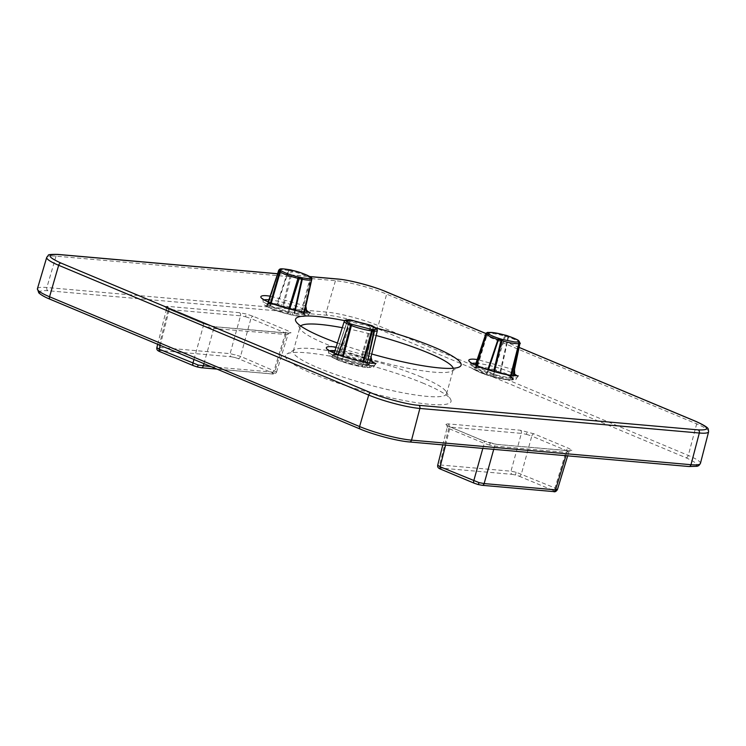 <?xml version="1.0" encoding="UTF-8"?>
<svg xmlns="http://www.w3.org/2000/svg" width="746" height="746" viewBox="0 0 746 746"><rect width="100%" height="100%" fill="white"/><g stroke="black" fill="none" stroke-linecap="round" stroke-linejoin="round"><path stroke-width="0.56" stroke-dasharray="3.73 2.8" d="M478.363 367.302L473.309 367.759C472.805 369.382 477.543 371.862 487.502 375.191L508.464 379.9L513.518 379.453C514.022 377.83 509.294 375.35 499.335 372.021L495.894 370.967C488.984 368.99 483.147 367.769 478.363 367.302M270.406 303.799C265.884 303.445 264.326 304.014 265.725 305.515L266.798 306.354C271.703 309.236 279.442 311.977 290.007 314.57L300.498 316.397C305.021 316.752 306.587 316.173 305.189 314.681L304.116 313.842C299.211 310.951 291.462 308.21 280.878 305.618L270.406 303.799M335.747 354.676L335.057 354.695C328.921 354.564 329.387 356.159 336.446 359.479L338.47 360.318C347.729 363.834 356.653 366.174 365.242 367.33L367.06 367.489C373.196 367.619 372.73 366.034 365.671 362.715L363.647 361.866C354.387 358.35 345.463 356.019 336.875 354.854L335.747 354.676M488.453 332.464L488.49 332.455A1.268 1.203 78.8 0 0 488.453 332.464L488.453 332.464A1.268 1.203 78.8 0 0 487.558 333.285A17.167 2.63 15.5 0 1 504.529 336.064L493.88 369.55A18.417 2.816 15.5 0 0 480.545 366.911A18.417 2.816 15.5 0 0 477.468 366.864L487.558 333.285L486.97 333.22L476.843 366.827A3.637 0.559 15.5 0 0 475.696 366.65A3.637 0.559 15.5 0 0 475.379 366.631A1.268 1.072 -88.6 0 1 474.353 367.452A1.268 1.072 -88.6 0 0 474.353 367.452A1.268 1.072 -88.6 0 1 474.046 367.396L476.013 367.647A1.268 0.569 -78.9 0 0 476.107 367.685A1.268 0.569 -78.9 0 0 476.843 366.827L477.468 366.864A1.268 1.175 83.9 0 1 476.013 367.647L479.314 367.703L493.572 370.538L493.88 369.55L494.701 369.746L505.406 336.232L504.529 336.064L504.762 335.057M278.678 304.116A3.637 0.559 15.5 0 0 278.295 304.07A3.637 0.559 15.5 0 0 277.577 304.079L288.767 270.565L288.142 270.528L277.027 304.014A18.417 2.816 15.5 0 0 272.588 303.408A18.417 2.816 15.5 0 0 268.038 303.986L277.745 304.946L283.331 306.42C291.434 308.518 297.645 310.728 301.981 313.022A1.268 1.063 -60.7 0 1 301.235 311.66A18.417 2.816 15.5 0 0 297.673 309.972A18.417 2.816 15.5 0 0 283.797 305.487L283.359 306.438A1.268 0.681 -68.8 0 1 283.21 306.392L280.878 305.627L281.121 304.648L278.678 304.116A1.268 0.839 97.7 0 1 277.745 304.946L277.745 304.946A1.268 0.839 97.7 0 1 277.577 304.9L276.104 304.853A1.268 0.662 -79.9 0 0 276.216 304.89A1.268 0.662 -79.9 0 0 277.027 304.014L277.577 304.079A1.268 1.212 77.8 0 1 276.104 304.853L271.348 304.191C267.637 303.892 266.052 304.275 266.592 305.347A1.268 1.054 -87.8 0 0 267.907 304.582L268.131 304.48A1.268 1.24 -30 0 1 266.592 305.347L265.725 305.515A1.268 1.259 -156.3 0 0 267.227 304.806L267.227 304.806A1.268 1.259 -156.3 0 0 267.264 304.704L268.066 305.328A1.268 0.932 -64.9 0 1 266.798 306.354L268.933 307.165A1.268 1.063 119.3 0 0 270.332 306.186L269.651 305.935L268.933 307.165C273.269 309.469 279.48 311.669 287.574 313.768A1.268 0.69 111.2 0 0 288.599 312.649A3.637 0.559 15.5 0 0 290.408 313.245L292.889 313.786A1.268 0.849 -82.4 0 0 293.355 315.297L294.81 315.344A1.268 1.212 -102.4 0 1 293.971 313.814L294.773 310.215M409.489 441.958A2.546 1.94 95 0 1 409.032 441.846L688.483 466.409C700.718 466.949 699.888 464.059 685.966 457.755L375.928 327.979A85.911 13.148 15.5 0 0 344.661 320.649M300.666 325.965A79.552 12.169 15.5 0 0 299.985 327.009A79.552 12.169 15.5 0 0 300.405 329.079A79.552 12.169 15.5 0 0 353.222 353.949A79.552 12.169 15.5 0 0 433.631 372.123A79.552 12.169 15.5 0 0 451.871 371.079A79.552 12.169 15.5 0 0 453.298 369.522A79.552 12.169 15.5 0 0 453.251 368.282M376.152 335.514A79.552 12.169 15.5 0 0 342.265 327.69M421.285 377.019A79.552 12.169 15.5 0 0 312.928 348.652A79.552 12.169 15.5 0 0 294.689 349.688A79.552 12.169 15.5 0 0 293.262 351.245A79.552 12.169 15.5 0 0 318.551 367.992A79.552 12.169 15.5 0 0 426.908 396.359A79.552 12.169 15.5 0 0 446.574 393.767A79.552 12.169 15.5 0 0 446.155 391.697A79.552 12.169 15.5 0 0 421.285 377.019M423.719 383.444A85.911 13.148 15.5 0 0 342.2 358.593A85.911 13.148 15.5 0 0 286.996 353.921A85.911 13.148 15.5 0 0 312.76 373.69A85.911 13.148 15.5 0 0 406.15 400.928A85.911 13.148 15.5 0 0 450.575 399.287A85.911 13.148 15.5 0 0 423.719 383.444M367.358 362.565L366.538 365.671A1.268 1.222 137.4 0 0 367.424 367.097C371.2 366.939 370.846 365.699 366.342 363.367A1.268 1.259 34.5 0 1 365.437 361.875L365.68 362.052A1.268 0.979 116.3 0 0 366.342 363.367L365.671 362.715A1.268 1.044 -61.6 0 1 364.943 361.381L363.442 360.756A1.268 0.494 109.2 0 0 363.572 361.857A1.268 0.494 109.2 0 0 363.647 361.866L360.691 361.008A1.268 0.587 -69.8 0 1 360.588 360.989A1.268 0.587 -69.8 0 1 360.393 359.842L361.25 360.122L360.728 361.027L339.775 355.544L339.99 354.555L340.838 354.723A1.268 0.793 98.5 0 1 339.934 355.581A1.268 0.793 98.5 0 1 339.784 355.534L336.875 354.854A1.268 0.699 -80.3 0 0 337.005 354.9A1.268 0.699 -80.3 0 0 337.835 354.052L336.483 353.93A1.268 1.156 85.6 0 1 335.057 354.695L334.693 355.087A1.268 1.11 -90.5 0 0 336.082 354.303L336.213 354.219A1.268 1.222 -42.6 0 1 334.693 355.087C330.916 355.245 331.28 356.485 335.784 358.817A1.268 1.259 -145.5 0 0 337.323 358.015L337.089 357.791A1.268 0.979 -63.7 0 1 335.784 358.817L336.446 359.479A1.268 1.044 118.4 0 0 337.817 358.509L339.309 359.134A1.268 0.494 -70.8 0 1 338.47 360.318L341.435 361.185A1.268 0.587 110.2 0 0 342.377 360.001L341.509 359.768L341.435 361.185L362.332 366.65L362.761 365.335L361.922 365.12A1.268 0.793 -81.5 0 0 362.332 366.65L365.242 367.33A1.268 0.699 99.7 0 1 364.925 365.838L366.267 365.95A1.268 1.156 -94.4 0 0 367.06 367.489L367.424 367.097A1.268 1.11 89.5 0 1 366.687 365.54L374.427 331.131L374.026 330.208M511.336 375.294L510.628 378.091A1.268 0.569 101 0 0 510.814 379.555L512.791 379.817A1.268 1.072 91.3 0 1 512.082 378.278L512.623 378.008A1.268 1.231 141.2 0 0 512.856 379.033L512.856 379.033A1.268 1.231 141.2 0 0 513.518 379.453L512.399 378.763A1.268 1.259 2.9 0 1 511.495 377.262A18.417 2.816 15.5 0 0 505.629 373.476A18.417 2.816 15.5 0 0 500.846 371.676L508.641 336.241M494.449 371.667L493.591 375.313L492.761 375.163A1.268 0.867 -82.8 0 0 493.255 376.683C501.368 378.828 507.224 379.779 510.814 379.555A1.268 1.175 83.9 0 1 510.012 378.008L510.628 378.091A3.637 0.559 15.5 0 0 511.775 378.259A3.637 0.559 15.5 0 0 512.082 378.278L512.623 378.008A3.637 0.559 15.5 0 0 511.793 377.495L519.673 343.095L511.793 377.495A1.268 0.905 114.6 0 0 512.399 378.763C512.082 377.345 508.287 375.35 501.014 372.795A1.268 1.119 -57.7 0 1 500.212 371.433L501.014 372.795L499.335 372.021A1.268 0.653 -69.2 0 1 499.223 371.993L499.223 371.993A1.268 0.653 -69.2 0 1 498.971 370.855L496.426 370.072L495.931 370.995L479.538 367.759L474.046 367.461L475.379 365.018M295.313 310.327L294.53 313.833A1.268 0.662 -80 0 0 294.81 315.344C301.673 316.481 304.844 316.323 304.321 314.849A1.268 1.24 -29.9 0 1 303.426 313.367L311.66 278.678L303.641 313.311A1.268 1.054 92.3 0 0 304.321 314.849L305.189 314.681A1.268 1.259 23.8 0 1 304.284 313.189L303.491 312.565A3.637 0.559 15.5 0 0 303.137 312.406A3.637 0.559 15.5 0 0 301.906 311.959L310.849 278.044L310.187 277.782L301.235 311.66L301.906 311.959L301.916 313.022L304.116 313.842A1.268 0.932 115.1 0 1 303.911 313.786L301.692 312.919C297.542 310.7 291.425 308.546 283.359 306.438L283.21 306.392A1.268 0.681 -68.8 0 1 282.939 305.245A3.637 0.559 15.5 0 0 281.121 304.648M363.442 360.756A3.637 0.559 15.5 0 0 361.25 360.122L371.135 326.459L370.249 326.207L360.393 359.842A18.417 2.816 15.5 0 0 340.838 354.723L350.033 320.92A1.268 0.858 97.4 0 1 350.825 320.071M309.879 276.645A1.268 1.11 -58.3 0 1 310.187 277.782A17.167 2.63 -164.5 0 0 306.298 275.88A17.167 2.63 -164.5 0 0 292.152 271.395L291.266 271.106L282.939 305.245L283.797 305.487L292.618 270.472M337.434 343.001A85.911 13.148 15.5 0 0 371.722 354.005M476.619 365.577L475.976 367.61A1.268 1.259 -177 0 1 474.428 368.449L473.309 367.759A1.268 1.231 -39 0 0 474.838 366.901L475.379 366.631L474.838 366.901A3.637 0.559 15.5 0 0 475.668 367.414A1.268 0.905 -65.4 0 1 474.428 368.449C474.745 369.867 478.54 371.853 485.814 374.408A1.268 1.119 122.2 0 0 487.25 373.485L486.634 373.186L485.814 374.408L487.502 375.191A1.268 0.653 110.8 0 0 488.499 374.063L491.027 374.828L490.905 376.236L493.255 376.683L493.591 375.313A18.417 2.816 15.5 0 0 510.012 378.008L510.73 375.21M271.208 303.128L270.332 306.186A18.417 2.816 15.5 0 0 287.76 312.36L287.574 313.768L290.007 314.57L290.408 313.245M303.641 313.311L303.641 313.311A3.637 0.559 15.5 0 0 304.284 313.189L304.527 314.103L303.911 313.786A1.268 0.932 115.1 0 1 303.491 312.565M496.426 370.072A3.637 0.559 15.5 0 0 494.701 369.746A1.268 0.867 97.1 0 1 493.563 370.52L500.939 372.786C509.471 375.853 510.581 377.038 510.357 376.851L512.912 379.089L513.248 375.527M372.972 326.291A1.268 0.923 114.8 0 1 373.382 327.522L365.447 361.838A3.637 0.559 15.5 0 0 365.447 361.838L373.093 327.28L365.689 362.798L335.448 354.76L336.148 354.061A3.637 0.559 15.5 0 0 336.213 354.219L347.422 320.556L336.213 354.219M486.672 333.723L482.793 345.985L486.672 333.723M476.293 365.428L475.976 367.61A18.417 2.816 15.5 0 0 486.634 373.186L487.781 369.699M303.995 311.865L303.529 313.833A18.417 2.816 15.5 0 1 294.53 313.833L293.971 313.814A3.637 0.559 15.5 0 1 293.253 313.824A3.637 0.559 15.5 0 1 292.889 313.786M289.737 309.021L288.599 312.649L287.76 312.36L288.879 308.797M267.907 304.582L278.948 271.003L267.907 304.582A3.637 0.559 15.5 0 0 267.264 304.704L266.872 305.403L268.14 304.517L278.967 271.05L279.843 270.266M488.434 369.904L487.25 373.485A3.637 0.559 15.5 0 0 488.499 374.063M343.281 356.504L342.377 360.001A18.417 2.816 15.5 0 0 361.922 365.12L362.892 361.754M337.323 358.015A3.637 0.559 15.5 0 0 337.304 358.043L338.134 354.667M268.066 305.328A3.637 0.559 15.5 0 0 269.651 305.935L270.537 302.857M211.249 366.715L274.668 372.282L276.552 371.937L240.529 356.364L230.122 353.641L158.749 347.366L156.856 347.748M217.021 369.13L272.635 374.016C274.034 374.595 275.339 373.951 276.552 372.058L276.552 371.937A2.546 2.508 -16.2 0 1 273.437 373.662L272.187 373.905A2.546 1.94 -85 0 0 272.635 374.016A2.546 1.94 -85 0 0 274.668 372.282L286.054 334.87A2.546 1.94 95 0 1 288.087 333.145A2.546 1.94 95 0 1 288.534 333.257L291.052 332.772L287.816 330.776L253.23 316.304L246.143 313.973L239.354 312.667L167.085 306.317L164.568 306.802L167.803 308.788L202.399 323.27L209.477 325.601L216.265 326.907L288.534 333.257M557.402 489.618L554.987 487.987L516.064 472.199L510.982 471.202L439.599 464.926L437.715 465.308M491.027 374.828A3.637 0.559 15.5 0 0 492.761 375.163L493.638 371.443M339.309 359.134A3.637 0.559 15.5 0 0 341.509 359.768L342.423 356.215M363.74 361.922L362.761 365.335A3.637 0.559 15.5 0 0 364.925 365.838M520.307 343.57L519.673 343.095L515.607 360.122M519.449 342.041A1.268 1.259 30.1 0 1 519.673 343.095A17.167 2.63 -164.5 0 0 519.72 342.983L514.693 363.955M519.71 342.181L519.72 342.983A17.167 2.63 -164.5 0 0 514.255 339.383A17.167 2.63 -164.5 0 0 508.66 337.323L507.979 337.024L500.212 371.433A3.637 0.559 15.5 0 0 499.372 371.014A3.637 0.559 15.5 0 0 498.971 370.855M311.753 278.678L311.483 278.799A1.268 1.222 138.9 0 0 311.231 277.717L303.417 313.348A18.417 2.816 15.5 0 1 303.529 313.833L303.417 313.348M278.678 270.304A17.167 2.63 15.5 0 1 288.142 270.528A1.268 0.587 100.9 0 1 288.795 269.642M278.948 271.003A1.268 1.222 -41.2 0 1 279.498 270.294M370.091 325.097A1.268 0.671 -69 0 1 370.249 326.207A17.167 2.63 -164.5 0 0 350.033 320.92L349.184 320.715L339.99 354.555A3.637 0.559 15.5 0 0 337.835 354.052M348.251 319.829A1.268 1.063 -88.1 0 0 347.207 320.668L349.184 320.715L349.445 319.754M514.507 369.848L477.226 359.516M475.976 363.246A24.18 3.702 -164.5 0 1 476.927 363.321A24.18 3.702 -164.5 0 1 513.658 373.69M516.866 375.742A24.18 3.702 -164.5 0 1 517.556 377.038A24.18 3.702 -164.5 0 1 511.579 377.83A24.18 3.702 -164.5 0 1 485.432 371.741A24.18 3.702 -164.5 0 1 470.95 364.113A24.18 3.702 -164.5 0 1 472.209 363.358M371.051 356.83L336.12 347.142M334.991 350.713A24.301 3.721 -164.5 0 1 367.619 359.339A24.301 3.721 -164.5 0 1 370.175 360.467M374.762 363.265A24.301 3.721 -164.5 0 1 375.341 364.468A24.301 3.721 -164.5 0 1 369.335 365.242A24.301 3.721 -164.5 0 1 336.241 356.579A24.301 3.721 -164.5 0 1 328.51 351.487A24.301 3.721 -164.5 0 1 329.62 350.741M305.869 306.037L270.145 296.115M268.905 299.808A24.18 3.702 -164.5 0 1 268.97 299.808A24.18 3.702 -164.5 0 1 305.03 309.842M308.909 312.238A24.18 3.702 -164.5 0 1 309.599 313.525A24.18 3.702 -164.5 0 1 303.622 314.318A24.18 3.702 -164.5 0 1 277.475 308.229A24.18 3.702 -164.5 0 1 262.993 300.601A24.18 3.702 -164.5 0 1 264.252 299.855M329.872 350.9A24.292 3.721 15.5 0 0 328.454 351.692A24.292 3.721 15.5 0 0 336.185 356.793A24.292 3.721 15.5 0 0 369.27 365.456A24.292 3.721 15.5 0 0 375.275 364.682A24.292 3.721 15.5 0 0 374.473 363.265M370.128 360.691A24.292 3.721 15.5 0 0 367.554 359.544A24.292 3.721 15.5 0 0 334.926 350.928M685.966 457.755A2.546 1.604 112.7 0 0 688.278 455.47A2.546 1.604 112.7 0 0 688.297 455.433L696.661 423.887A2.546 1.604 112.7 0 0 695.99 421.434M700.419 463.443A38.139 5.837 15.5 0 0 688.297 455.433L378.259 325.657A2.546 1.604 112.7 0 1 378.241 325.704A2.546 1.604 112.7 0 1 375.928 327.979C364.337 322.785 337.677 315.81 327.447 315.288A2.546 1.94 95 0 1 326.291 312.098A2.546 1.94 95 0 1 326.3 312.052L335.458 280.71A2.546 1.94 95 0 1 337.49 278.985M327.447 315.288L47.996 290.726A2.546 1.94 95 0 1 46.849 287.536A2.546 1.94 95 0 1 46.858 287.499L56.006 256.158A2.546 1.94 95 0 1 58.048 254.423M47.996 290.726C35.752 290.185 36.591 293.066 50.514 299.379L360.551 429.155C372.142 434.34 398.802 441.324 409.032 441.846M310.858 277.008L310.849 278.044L311.931 278.612M506.18 335.402A1.268 0.83 97.9 0 0 505.406 336.232L507.979 337.024A1.268 1.091 120.5 0 0 507.672 335.896M371.564 325.545L371.135 326.459L373.093 327.28A1.268 1.259 -163.1 0 0 372.841 326.226L373.093 327.28L372.739 326.17M485.926 333.565L519.421 347.58M277.577 273.791L309.926 276.635M708.607 431.775A37.561 5.744 15.5 0 0 696.661 423.887L386.624 294.111A2.546 1.604 112.7 0 0 386.223 291.826M37.431 288.721A38.139 5.837 15.5 0 1 46.858 287.499L326.3 312.052A38.139 5.837 15.5 0 1 378.259 325.657L386.624 294.111A37.561 5.744 15.5 0 0 335.458 280.71L56.006 256.158A37.561 5.744 15.5 0 0 46.728 257.361M534.08 433.864L520.214 430.228L447.945 423.877L445.427 424.362L448.663 426.358L483.249 440.83L497.125 444.467L569.394 450.817L571.902 450.332L568.676 448.337L534.08 433.864A2.546 1.604 -67.3 0 0 531.777 436.102L566.373 450.575A2.546 1.604 -67.3 0 1 568.676 448.337M276.738 276.44L268.038 303.986A18.417 2.816 15.5 0 0 268.131 304.48M239.354 312.667A2.546 1.94 95 0 1 240.52 315.81L245.611 316.77L246.143 313.973M245.611 316.77L250.917 318.542A2.546 1.604 -67.3 0 1 253.23 316.304M291.052 332.772A2.546 2.508 -16.2 0 0 287.937 334.488L285.513 333.014L274.127 370.426A2.546 1.604 -67.3 0 1 271.824 372.664L238.226 358.602A2.546 1.604 112.7 0 0 240.529 356.364L250.917 318.542L285.513 333.014A2.546 1.604 -67.3 0 1 287.816 330.776M203.947 363.656L213.776 328.52L208.694 327.522L209.449 325.564L215.818 326.795A2.546 1.94 95 0 0 213.776 328.52L287.947 334.609L289.336 333.164L215.818 326.795A2.546 1.94 95 0 1 216.265 326.907M208.694 327.522L203.378 325.797A2.546 1.604 112.7 0 0 202.707 323.344L209.477 325.601M193.951 359.469L203.378 325.797L168.792 311.315A2.546 1.604 112.7 0 0 168.111 308.872L202.707 323.344A2.546 1.604 112.7 0 0 202.399 323.27M160.25 345.37L168.792 311.315L166.367 309.804A2.546 2.508 163.8 0 0 166.349 308.518L165.901 307.734L168.111 308.872A2.546 1.604 112.7 0 0 167.803 308.788M167.085 306.317A2.546 1.94 -85 0 1 168.251 309.459L240.52 315.81L230.122 353.641A2.546 1.94 -85 0 0 231.288 356.784L159.905 350.508A2.546 1.94 95 0 1 158.749 347.366L168.251 309.459L166.367 309.804L166.349 308.518A2.546 2.508 163.8 0 0 164.568 306.802M520.214 430.228A2.546 1.94 95 0 1 521.379 433.379L526.471 434.331L527.002 431.533M526.471 434.331L531.777 436.102L521.389 473.924A2.546 1.604 112.7 0 1 519.076 476.162L515.542 474.997L516.064 472.199M519.076 476.162L552.683 490.225A2.546 1.604 -67.3 0 0 554.987 487.987L566.373 450.575L568.797 452.048A2.546 2.508 -16.2 0 1 571.902 450.332M565.916 455.703L566.913 452.43L568.797 452.169L570.196 450.724L568.946 450.705A2.546 1.94 95 0 1 569.394 450.817M493.721 449.362L494.635 446.08L489.553 445.082L490.308 443.124L496.668 444.355A2.546 1.94 95 0 0 494.635 446.08L566.913 452.43A2.546 1.94 95 0 1 568.946 450.705L496.668 444.355A2.546 1.94 95 0 1 497.125 444.467M489.553 445.082L484.238 443.357A2.546 1.604 112.7 0 0 483.567 440.905L490.336 443.161M482.821 448.402L484.238 443.357L449.642 428.875A2.546 1.604 112.7 0 0 448.971 426.432L483.567 440.905A2.546 1.604 112.7 0 0 483.249 440.83M445.567 445.129L449.642 428.875L447.227 427.374A2.546 2.508 163.8 0 0 447.199 426.078L446.761 425.295L448.971 426.432A2.546 1.604 112.7 0 0 448.663 426.358M447.945 423.877A2.546 1.94 -85 0 1 449.101 427.02L521.379 433.379L510.982 471.202A2.546 1.94 -85 0 0 512.148 474.344L440.765 468.078A2.546 1.94 95 0 1 439.599 464.926L449.101 427.02L447.227 427.374L447.199 426.078A2.546 2.508 163.8 0 0 445.427 424.362M338.404 354.77L337.304 358.043A3.637 0.559 15.5 0 0 337.817 358.509M336.483 353.93A3.637 0.559 15.5 0 0 336.148 354.061L347.934 319.82M336.082 354.303A18.417 2.816 15.5 0 0 333.649 354.984A18.417 2.816 15.5 0 0 337.089 357.791M365.447 361.838A3.637 0.559 15.5 0 0 364.943 361.381M366.687 365.54A18.417 2.816 15.5 0 0 369.13 364.831A18.417 2.816 15.5 0 0 365.68 362.052M201.252 367.741A2.546 1.94 95 0 1 200.805 367.629L272.187 373.905M159.952 351.674A2.546 1.604 112.7 0 0 160.269 351.748L193.867 365.81L200.805 367.629M482.112 485.301A2.546 1.94 95 0 1 481.664 485.189L553.038 491.465A2.546 1.94 -85 0 0 553.495 491.577M440.811 469.234A2.546 1.604 112.7 0 0 441.128 469.309L474.726 483.38L481.664 485.189M486.047 333.201L486.97 333.22A1.268 0.625 -79.5 0 1 487.744 332.362M238.226 358.602L234.682 357.437L235.214 354.639M160.269 351.748L158.646 350.76L159.905 350.508M231.288 356.784L234.682 357.437M271.824 372.664L273.437 373.662M156.874 349.044A2.546 2.508 163.8 0 0 158.646 350.76M441.128 469.309L439.506 468.32L440.765 468.078M512.148 474.344L515.542 474.997M552.683 490.225L554.297 491.222L553.038 491.465M557.402 489.497A2.546 2.508 -16.2 0 1 554.297 491.222M437.734 466.604A2.546 2.508 163.8 0 0 439.506 468.32M519.943 343.291A1.268 0.951 115.5 0 0 519.514 342.069M279.815 270.266A1.268 1.091 -89.2 0 0 278.78 271.087M311.483 278.799A17.167 2.63 -164.5 0 1 311.763 279.48M289.728 269.754L289.709 269.754A1.268 1.184 81.6 0 0 288.767 270.565L291.266 271.106A1.268 0.634 110.6 0 0 291.136 270.024M347.422 320.556A1.268 1.231 -36.3 0 1 348.046 319.82M344.279 321.302A17.167 2.63 -164.5 0 1 347.207 320.668M373.382 327.522A17.167 2.63 -164.5 0 1 377.364 330.478M470.707 362.267L470.95 364.113C472.078 368.319 467.91 366.892 482.242 373.42C492.099 376.954 501.023 379.155 509.024 380.04C519.104 379.546 514.236 380.283 517.556 377.038L518.712 375.583M328.249 349.725L328.454 351.692C329.331 355.861 326.767 353.418 333.509 358.173L348.195 363.675L366.743 367.564C376.739 367.116 371.974 367.759 375.275 364.682L376.469 363.106M262.751 298.754L262.993 300.601C264.121 304.806 259.953 303.389 274.286 309.907C284.133 313.441 293.066 315.651 301.067 316.528C311.147 316.034 306.28 316.77 309.599 313.525L310.756 312.07M451.871 371.079L459.573 366.845M446.574 393.767L453.298 369.522M294.689 349.688L286.996 353.921M367.33 362.556L374.212 331.159M519.44 347.533L485.944 333.518M277.596 273.717L309.758 276.542M300.405 329.079L295.985 321.479M293.262 351.245L299.985 327.009M446.155 391.697L450.575 399.287M348.307 319.829L347.431 320.603L336.241 354.275L333.397 355.348L334.245 353.082M373.093 327.28L365.428 361.885L366.109 363.302L369.158 365.27L369.596 362.882M276.552 372.058L287.947 334.609M157.686 344.298L166.367 309.702M567.678 455.862L568.797 452.169M442.798 444.886L447.218 427.262M268.215 301.869L267.264 304.713M519.328 341.966L519.673 343.104M311.8 279.2L311.511 280.524M304.564 311.931L304.293 313.171"/><path stroke-width="1.12" d="M493.638 371.443L500.948 340.54L501.806 340.754L502.235 339.411L498.421 338.246C491.502 335.887 488.098 334.105 488.22 332.902A1.268 1.259 -149.9 0 0 486.784 333.481L486.784 333.481A1.268 1.259 -149.9 0 0 486.672 333.723L486.047 333.201L475.379 365.018M294.773 310.215L301.673 279.2L302.289 279.274A1.268 0.587 -79.1 0 0 302.093 277.782L298.372 276.971C290.903 275.106 285.336 273.129 281.68 271.059A1.268 1.11 121.7 0 0 280.244 272.02L271.208 303.128M371.722 354.005A85.911 13.148 15.5 0 0 439.879 367.965A85.911 13.148 15.5 0 0 459.573 366.845A85.911 13.148 15.5 0 0 375.956 327.942M344.661 320.649A85.911 13.148 15.5 0 0 316.77 316.444A85.911 13.148 15.5 0 0 295.985 321.479A85.911 13.148 15.5 0 0 337.434 343.001M453.251 368.282A79.552 12.169 15.5 0 0 376.152 335.514M342.265 327.69A79.552 12.169 15.5 0 0 319.652 324.407A79.552 12.169 15.5 0 0 300.666 325.965M482.793 345.985L476.619 365.577M487.781 369.699L498.421 338.246M288.879 308.797L298.372 276.971M476.293 365.428L486.42 333.49A1.268 0.951 115.5 0 1 487.688 332.474L489.04 332.492C491.996 332.156 497.237 333.014 504.753 335.066L508.576 336.241C515.495 338.591 518.89 340.372 518.778 341.575A1.268 1.259 30.1 0 1 519.449 342.041M481.674 349.529L486.634 333.807A17.167 2.63 -164.5 0 1 486.672 333.723L486.634 333.807A17.167 2.63 -164.5 0 0 497.694 339.495L498.375 339.756L488.434 369.904M342.423 356.215L350.517 325.293L351.394 325.592L343.281 356.504M362.892 361.754L371.601 330.879A1.268 0.858 -82.6 0 0 371.126 329.34L352.41 324.445A1.268 0.671 111 0 0 351.394 325.592A17.167 2.63 -164.5 0 0 371.601 330.879L372.468 331.047L363.74 361.922M270.537 302.857L279.591 271.721L280.244 272.02A17.167 2.63 -164.5 0 0 298.269 278.407L299.174 278.65L289.737 309.021M156.856 347.748A2.546 2.508 163.8 0 0 156.874 349.044L156.846 347.645L159.28 349.221L198.194 365.055L211.249 366.715M437.715 465.308A2.546 2.508 163.8 0 0 437.734 466.604L437.706 465.206L440.14 466.782L479.053 482.615L484.145 483.576L555.528 489.842L557.402 489.497M513.248 375.527L519.878 343.636A1.268 0.97 -85 0 0 519.281 342.106L517.966 341.985A1.268 1.203 78.8 0 1 518.796 343.533L519.393 343.561L511.336 375.294M507.672 335.896A1.268 1.091 120.5 0 0 507.522 335.784L508.576 336.241M487.847 332.399A1.268 0.625 -79.5 0 0 487.744 332.362L488.509 332.455A1.268 1.203 78.8 0 1 489.04 332.492M510.73 375.21L518.796 343.533A17.167 2.63 -164.5 0 1 515.467 343.561A17.167 2.63 -164.5 0 1 501.806 340.754L494.449 371.667M338.134 354.667L347.664 327.158M295.313 310.327L302.289 279.274A17.167 2.63 -164.5 0 0 307.511 280.048A17.167 2.63 -164.5 0 0 311.763 279.48L311.231 277.717A1.268 1.222 138.9 0 0 310.606 277.344C311.408 278.37 310.177 278.752 306.923 278.5L302.093 277.782M292.618 270.472L292.702 270.49C300.172 272.365 305.739 274.332 309.404 276.402A1.268 1.11 -58.3 0 1 309.73 276.533L309.73 276.533A1.268 1.11 -58.3 0 1 309.879 276.645M288.795 269.642A1.268 0.587 100.9 0 1 288.898 269.642A1.268 0.587 100.9 0 1 288.991 269.679L292.702 270.49M279.498 270.294A1.268 1.222 -41.2 0 1 280.477 270.127C279.573 268.653 282.417 268.504 288.991 269.679M373.811 331.317A1.268 0.97 -85 0 0 373.214 329.788L372.468 331.047L374.427 331.131L367.358 362.565M377.364 330.478C376.198 328.035 379.705 330.357 372.972 326.291A1.268 0.923 114.8 0 0 372.776 326.235C377.29 328.445 377.607 329.555 373.746 329.573A1.268 1.063 91.9 0 1 374.427 331.131A17.167 2.63 -164.5 0 0 377.364 330.478L369.596 362.882M350.825 320.071A1.268 0.858 97.4 0 1 351.161 320.118L369.876 325.014A1.268 0.671 -69 0 1 369.997 325.042A1.268 0.671 -69 0 1 370.091 325.097M348.251 319.829C345.463 319.875 344.139 320.37 344.279 321.302A17.167 2.63 -164.5 0 0 348.261 324.277A1.268 0.923 -65.2 0 1 349.51 323.232C344.997 321.022 344.68 319.903 348.541 319.885A1.268 1.063 -88.1 0 0 348.251 319.829L348.289 319.829M477.226 359.516L475.491 359.339C469.532 358.556 463.154 359.936 477.421 365.988C492.173 372.086 510.32 375.63 514.703 375.751L514.507 369.848M513.658 373.69A24.18 3.702 -164.5 0 1 516.866 375.742M336.12 347.142L333.052 346.797C327.074 346.004 320.668 347.394 335.001 353.473C349.809 359.591 368.03 363.143 372.431 363.274L371.051 356.83M329.62 350.741A24.301 3.721 -164.5 0 1 334.525 350.667A24.301 3.721 -164.5 0 1 334.991 350.713M370.175 360.467A24.301 3.721 -164.5 0 1 374.762 363.265M270.145 296.115L267.534 295.826C261.576 295.043 255.197 296.432 269.465 302.484C284.217 308.574 302.363 312.117 306.737 312.238L305.869 306.037M305.03 309.842A24.18 3.702 -164.5 0 1 308.909 312.238M472.209 363.358A24.18 3.702 -164.5 0 1 475.976 363.246M264.252 299.855A24.18 3.702 -164.5 0 1 268.905 299.808M334.926 350.928A24.292 3.721 15.5 0 0 334.469 350.881A24.292 3.721 15.5 0 0 329.872 350.9M519.878 343.636L519.393 343.561A1.268 0.625 -79.5 0 0 519.151 342.078M517.966 341.985L514.88 342.004L502.235 339.411M300.852 277.671A1.268 1.194 -98.6 0 1 301.673 279.2L299.174 278.65A1.268 0.634 -69.4 0 1 300.153 277.512M301.356 279.2A1.268 0.97 -85 0 0 300.759 277.661M418.702 405.311A2.546 1.94 95 0 1 419.867 408.454L411.54 440.14L690.992 464.702A38.139 5.837 15.5 0 0 700.419 463.443L698.815 465.588L697.174 466.287L688.931 466.52A2.546 1.94 -85 0 0 690.982 464.749A2.546 1.94 -85 0 0 690.992 464.702L699.319 433.016A2.546 1.94 -85 0 0 698.153 429.873L418.702 405.311C408.64 404.798 382.409 397.926 371.004 392.825L60.967 263.049C47.278 256.838 46.457 254.004 58.496 254.535L277.577 273.791M50.514 299.379A2.546 1.604 -67.3 0 1 50.206 299.305A2.546 1.604 -67.3 0 1 49.544 296.805A2.546 1.604 -67.3 0 1 49.553 296.768L359.591 426.544L368.701 395.063A2.546 1.604 -67.3 0 1 371.004 392.825M359.581 426.581A2.546 1.604 -67.3 0 1 359.591 426.544A38.139 5.837 15.5 0 0 411.54 440.14A2.546 1.94 95 0 1 411.531 440.187A2.546 1.94 95 0 1 409.489 441.958C397.282 441.007 373.746 434.834 360.243 429.081A2.546 1.604 -67.3 0 1 359.581 426.581M360.551 429.155A2.546 1.604 -67.3 0 1 360.243 429.081L50.206 299.305C44.965 297.197 41.161 295.043 38.764 292.842L37.431 288.721A38.139 5.837 15.5 0 0 49.553 296.768L58.664 265.287A2.546 1.604 -67.3 0 1 60.967 263.049M519.421 347.58L695.682 421.359C709.371 427.561 710.192 430.405 698.153 429.873M309.926 276.635L337.938 279.097C348.009 279.61 374.24 286.473 385.635 291.583L485.926 333.565M58.496 254.535A2.546 1.94 95 0 0 58.048 254.423C51.11 254.265 47.875 254.572 48.331 255.319L46.728 257.361A37.561 5.744 15.5 0 0 58.664 265.287L368.701 395.063A37.561 5.744 15.5 0 0 419.867 408.454L699.319 433.016A37.561 5.744 15.5 0 0 708.607 431.775L708.28 429.202C708.215 427.738 704.121 425.155 695.99 421.434A2.546 1.604 112.7 0 0 695.682 421.359M386.223 291.826A2.546 1.604 112.7 0 0 385.952 291.658A2.546 1.604 112.7 0 0 385.635 291.583M309.758 276.542L337.49 278.985A2.546 1.94 95 0 1 337.938 279.097M374.473 363.265A24.292 3.721 15.5 0 0 370.128 360.691M203.947 363.656L203.285 366.016A2.546 1.94 95 0 1 201.252 367.741L197.41 366.976M160.25 345.37L159.28 349.221A2.546 1.604 112.7 0 0 159.952 351.674C158.003 350.918 156.977 350.042 156.874 349.044L156.874 349.044M193.867 365.81A2.546 1.604 -67.3 0 1 193.559 365.736A2.546 1.604 -67.3 0 1 192.888 363.293L193.951 359.469M493.721 449.362L484.145 483.576A2.546 1.94 95 0 1 482.112 485.301L478.27 484.536M482.112 485.301L553.495 491.577A2.546 1.94 -85 0 0 555.528 489.842L565.916 455.703M445.567 445.129L440.14 466.782A2.546 1.604 112.7 0 0 440.811 469.234C438.862 468.479 437.837 467.602 437.734 466.604L437.734 466.604M474.726 483.38A2.546 1.604 -67.3 0 1 474.419 483.296A2.546 1.604 -67.3 0 1 473.747 480.853L482.821 448.402M488.22 332.902L487.688 332.474M518.778 341.575L519.281 342.106M500.501 339.029A1.268 0.821 -82.1 0 1 500.948 340.54L498.375 339.756A1.268 1.091 -59.6 0 1 499.783 338.815M281.68 271.059L280.356 270.5L279.591 271.721L278.51 271.152L268.215 301.869M309.404 276.402L310.606 277.344M198.194 365.055L197.438 367.013L193.559 365.736L159.952 351.674M479.053 482.615L478.298 484.574L474.419 483.296L440.811 469.234M520.307 343.57L519.514 342.069A1.268 0.951 115.5 0 0 519.3 342.004M506.18 335.402A1.268 0.83 97.9 0 1 506.329 335.402L507.522 335.784A1.268 1.091 120.5 0 0 507.205 335.672M488.509 332.455L494.421 332.735L506.329 335.402A1.268 0.83 97.9 0 1 506.487 335.448M352.41 324.445L350.648 323.895L350.517 325.293L348.559 324.482A1.268 1.259 -163.1 0 1 350.107 323.671L349.51 323.232M373.746 329.573L373.214 329.788M369.876 325.014L372.776 326.235M348.541 319.885L351.161 320.118M350.648 323.895L350.107 323.671M372.841 329.704L371.126 329.34M280.132 270.322A1.268 1.091 -89.2 0 0 279.815 270.266L278.51 271.152M311.697 278.482A1.268 1.091 -89.2 0 0 310.951 277.139M291.136 270.024A1.268 0.634 110.6 0 0 291.043 269.977L292.665 270.462C298.512 271.712 304.2 273.735 309.73 276.533L310.793 276.971L311.753 278.678M278.752 270.733A17.167 2.63 15.5 0 1 278.678 270.304L279.526 269.287C280.244 269.362 278.827 267.973 288.898 269.642L291.043 269.977A1.268 0.634 110.6 0 0 290.931 269.949M289.728 269.754L289.709 269.754A1.268 1.184 81.6 0 1 290.231 269.8M374.231 331.196A1.268 1.231 143.7 0 0 374.026 330.208L374.026 330.208A1.268 1.231 143.7 0 0 373.336 329.751M371.564 325.545L372.879 326.244A1.268 1.259 -163.1 0 0 372.179 325.788M347.403 320.5L349.454 319.736L371.639 325.564M348.046 319.82A1.268 1.231 -36.3 0 1 348.951 319.708M518.256 375.891L514.134 375.611C501.76 375.48 468.74 363.405 470.707 362.267L470.95 362.77M376.003 363.414L371.862 363.134C357.884 362.854 323.876 349.641 328.249 349.725L328.482 350.228M310.299 312.378L306.177 312.098C293.803 311.968 260.783 299.901 262.751 298.754L262.984 299.258M374.026 330.208L367.33 362.556M695.99 421.434L519.44 347.533M485.944 333.518L385.952 291.658C372.664 285.988 349.501 279.918 337.49 278.985M58.048 254.423L277.596 273.717M708.607 431.775L700.419 463.443M46.728 257.361L37.431 288.721M688.931 466.52L409.489 441.958M217.021 369.13L201.252 367.741M156.846 347.645L157.686 344.298M553.495 491.577C554.893 492.164 556.199 491.511 557.402 489.618L567.678 455.862M437.706 465.206L442.798 444.886M486.047 333.201L487.744 332.362M347.543 327.513L338.404 354.77M278.678 270.304L276.738 276.44M311.763 279.48L303.995 311.865M344.279 321.302L334.245 353.082M311.931 278.612L311.8 279.2M311.511 280.524L304.564 311.931M519.72 342.983L519.197 341.239C517.426 340.26 521.333 340.997 508.641 336.241"/></g></svg>
